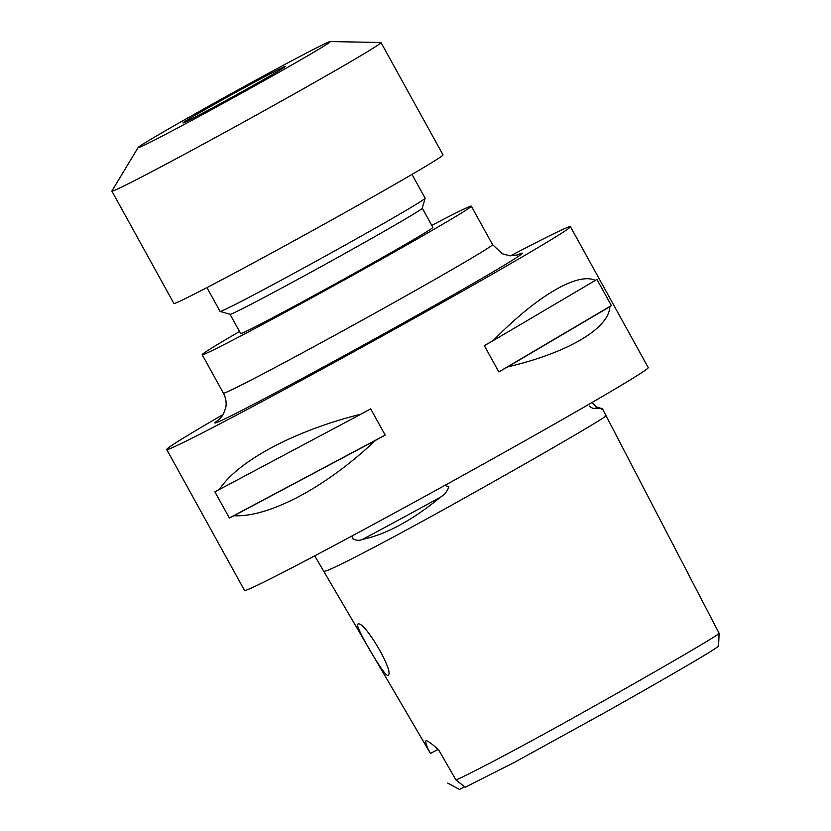 <?xml version="1.0" encoding="UTF-8"?>
<svg xmlns="http://www.w3.org/2000/svg" width="831" height="831" viewBox="0 0 831 831"><rect width="100%" height="100%" fill="white"/><g stroke="black" fill="none" stroke-linecap="round" stroke-linejoin="round"><path stroke-width="1.25" d="M589.231 406.037C591.869 408.156 593.926 408.894 595.401 408.26C601.478 408.063 603.566 408.457 601.665 409.454M595.401 408.26A166.356 3.48 -28.9 0 0 596.575 406.961L602.454 408.8L606.038 415.687L605.03 415.926C615.501 411.916 543.225 453.913 471.603 494.009C397.654 535.569 338.477 566.472 326.666 570.72L323.81 571.406L430.448 753.426C426.687 746.674 425.192 742.374 425.981 740.525L426.677 740.546M352.624 535.642L352.656 538.675C356.032 540.534 359.252 540.804 362.306 539.496C386.467 534.291 412.519 520.185 440.44 497.198C444.689 494.549 447.483 491.017 448.823 486.623L444.699 485.47M464.716 786.78A43.918 0.924 -28.9 0 0 459.429 789.45L447.722 783.082M459.429 789.45L447.857 783.124M387.828 675.291C395.691 673.92 363.926 619.614 357.891 624.112C353.237 623.655 385.023 677.982 387.828 675.291L387.911 675.25M425.981 740.525C428.38 741.117 432.671 744.347 438.841 750.216L456.022 780.008C475.052 771.417 525.628 744.649 588.525 709.342C658.152 670.378 728.673 629.347 718.181 633.502M718.545 646.154L719.127 633.305L606.038 415.687M242.351 91.524A58.554 1.226 151.1 0 1 182.924 122.946A58.554 1.226 151.1 0 1 226.032 97.767A58.554 1.226 151.1 0 1 285.449 66.345A58.554 1.226 151.1 0 1 242.351 91.524M218.885 100.499A109.785 2.296 151.1 0 1 330.208 41.55A109.785 2.296 151.1 0 1 249.497 88.792A109.785 2.296 151.1 0 1 138.102 147.596A109.785 2.296 151.1 0 1 218.885 100.499M330.208 41.55L380.858 42.506A153.704 3.22 151.1 0 1 381.003 42.558A153.704 3.22 151.1 0 1 267.873 108.643A153.704 3.22 151.1 0 1 111.873 191.12A153.704 3.22 151.1 0 1 111.915 190.974L138.102 147.596M381.003 42.558L443.016 154.898A153.704 3.22 151.1 0 1 329.886 220.984A153.704 3.22 151.1 0 1 173.897 303.46L111.873 191.12M411.989 174.406L425.129 198.214A117.109 2.451 151.1 0 1 425.129 198.266A117.109 2.451 151.1 0 1 338.934 248.562A117.109 2.451 151.1 0 1 220.132 311.438A117.109 2.451 151.1 0 1 220.08 311.407L206.94 287.599M425.129 198.266L422.262 208.207A109.785 2.296 151.1 0 1 341.448 255.366A109.785 2.296 151.1 0 1 230.073 314.305L220.132 311.438M422.273 208.176L432.868 227.372A109.785 2.296 151.1 0 1 352.053 274.583A109.785 2.296 151.1 0 1 240.637 333.491L230.031 314.295M431.777 225.398A153.704 3.22 151.1 0 1 471.312 206.15A153.704 3.22 151.1 0 1 358.182 272.236A153.704 3.22 151.1 0 1 202.182 354.712A153.704 3.22 151.1 0 1 239.546 331.517M609.861 306.66C608.936 328.546 567.916 352.728 507.616 366.938A230.561 4.83 151.1 0 1 498.818 371.914L484.317 345.644A230.561 4.83 -28.9 0 0 493.115 340.668C536.66 296.106 577.68 271.934 595.36 280.39A230.561 4.83 -28.9 0 0 596.866 279.289L611.367 305.559A230.561 4.83 151.1 0 1 609.861 306.66L507.616 366.938M223.342 414.389A230.561 4.83 -28.9 0 0 166.73 449.519L244.532 590.457A230.561 4.83 -28.9 0 0 478.521 466.742A230.561 4.83 -28.9 0 0 648.232 367.603L570.419 226.666A230.561 4.83 -28.9 0 0 510.535 255.844M166.73 449.519A230.561 4.83 -28.9 0 0 400.719 325.804A230.561 4.83 -28.9 0 0 570.419 226.666M456.022 780.008L465.246 787.227L513.974 762.598L607.295 711.222C663.761 679.374 722.814 645.323 717.548 646.383M375.415 440.451C326.012 487.246 269.223 517.464 233.854 515.76A230.561 4.83 151.1 0 1 229.346 518.004L214.845 491.744A230.561 4.83 -28.9 0 0 219.353 489.501C237.967 460.852 294.766 430.635 360.924 414.181A230.561 4.83 -28.9 0 0 370.678 408.842L385.179 435.101A230.561 4.83 151.1 0 1 375.415 440.451L233.854 515.76M437.999 749.469A43.918 0.924 -28.9 0 0 430.448 753.426M595.36 280.39L493.115 340.668M611.367 305.559L498.818 371.914M360.924 414.181L219.353 489.501M385.179 435.101L229.346 518.004M218.782 419.925L222.864 415.199L225.679 408.135C226.707 402.921 225.949 397.935 223.404 393.156A153.704 3.22 -28.9 0 0 379.393 310.68A153.704 3.22 -28.9 0 0 492.534 244.584L502.246 253.746L509.943 255.813L517.671 254.93M516.757 255.21A175.663 3.677 151.1 0 1 393.063 328.723A175.663 3.677 151.1 0 1 219.488 419.312M362.306 539.496A166.356 3.48 -28.9 0 0 440.44 497.198M591.849 402.599L596.575 406.961M471.312 206.15L492.534 244.584M314.71 555.856L323.81 571.406M202.182 354.712L223.404 393.156"/></g></svg>
